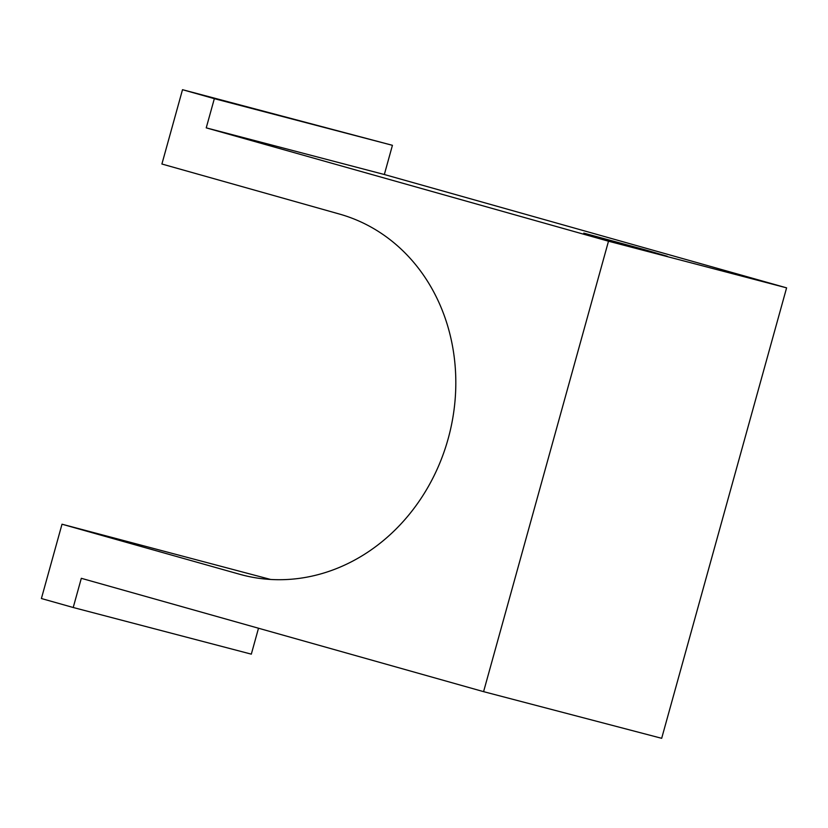 <?xml version="1.0" encoding="UTF-8"?>
<svg xmlns="http://www.w3.org/2000/svg" width="828" height="828" viewBox="0 0 828 828"><rect width="100%" height="100%" fill="white"/><g stroke="black" fill="none" stroke-linecap="round" stroke-linejoin="round"><path stroke-width="1.24" d="M206.234 127.864L214.338 98.667L392.431 145.314L384.337 174.511L206.234 127.864L608.497 241.207L483.583 691.649L661.675 738.307L786.6 287.854L608.497 241.207M258.502 628.235L251.319 654.151L73.216 607.504L81.32 578.306L483.583 691.649M73.216 607.504L41.4 598.53L62.007 524.207L270.663 579.465M244.84 575.626L239.644 574.259A186.9 164.71 104.7 0 0 242.231 574.963A186.9 164.71 104.7 0 0 448.538 437.37A186.9 164.71 104.7 0 0 339.542 214.079L161.905 164.016L182.512 89.693L214.338 98.667M239.644 574.259L62.007 524.207M182.512 89.693L392.431 145.314M645.302 249.87L583.802 233.123L654.938 253.099L667.223 256.256L645.302 249.87M384.337 174.511L786.6 287.854"/></g></svg>
